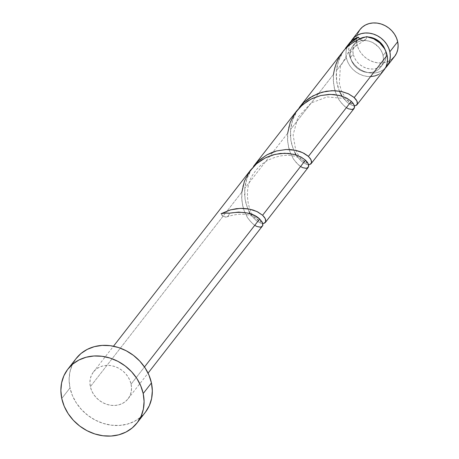 <?xml version="1.0" encoding="UTF-8"?>
<svg xmlns="http://www.w3.org/2000/svg" width="459" height="459" viewBox="0 0 459 459"><rect width="100%" height="100%" fill="white"/><g stroke="black" fill="none" stroke-linecap="round" stroke-linejoin="round"><path stroke-width="0.34" stroke-dasharray="2.29 1.72" d="M349.144 54.254A21.912 18.836 37.9 0 1 350.963 41.413L349.052 46.497L348.702 50.324L349.144 54.254L356.97 44.202L349.144 54.254L350.372 58.132L352.34 61.816L354.962 65.167L358.14 68.041L361.761 70.342L365.674 71.977L369.742 72.883L373.792 73.027L377.682 72.402L381.257 71.03L385.296 68.144A21.912 18.836 37.9 0 1 364.343 71.512A21.912 18.836 37.9 0 1 349.144 54.254M359.896 29.686L360.028 29.519A21.912 18.836 -142.1 0 0 356.97 44.202L356.523 40.277L356.878 36.45L358.014 32.876M380.586 67.312L383.334 63.778A17.528 15.072 -142.1 0 1 366.339 68.156A17.528 15.072 -142.1 0 1 353.218 54.007L354.199 57.111L355.771 60.054L357.871 62.734L360.413 65.035L363.31 66.876L366.443 68.184L369.69 68.913L372.938 69.028L376.047 68.523L378.904 67.427L381.406 65.775L383.443 63.635L384.952 61.087L385.864 58.224L386.145 55.166L385.789 52.022L383.041 55.55A17.528 15.072 37.9 0 1 380.586 67.312A17.528 15.072 37.9 0 1 363.591 71.684A17.528 15.072 37.9 0 1 350.469 57.536L350.114 54.391L350.395 51.333L351.307 48.47L352.81 45.923L354.853 43.783L357.349 42.13L360.212 41.035L363.321 40.535L366.563 40.644L369.816 41.373L372.949 42.681L378.388 46.824L380.488 49.503L382.054 52.446L383.041 55.55L383.397 58.695L383.116 61.758L382.204 64.616L380.695 67.163L378.658 69.309L376.156 70.956L373.299 72.057L370.189 72.556L366.942 72.442L363.694 71.719L360.562 70.411L357.664 68.569L355.123 66.262L353.023 63.589L351.451 60.64L350.469 57.536L353.218 54.007L352.862 50.863L353.143 47.805L354.055 44.942L355.559 42.394L359.517 38.917A17.528 15.072 -142.1 0 0 355.673 42.245A17.528 15.072 -142.1 0 0 353.218 54.007L350.469 57.536A17.528 15.072 37.9 0 1 352.925 45.78A17.528 15.072 37.9 0 1 363.321 40.535A17.528 15.072 37.9 0 1 383.041 55.55L385.789 52.022A17.528 15.072 -142.1 0 0 385.216 49.985M368.583 37.036A17.528 15.072 -142.1 0 0 364.905 37.116L368.583 37.036M76.148 358.513A43.817 37.678 -142.1 0 0 70.009 387.907L61.764 398.498L70.009 387.907A43.817 37.678 -142.1 0 0 102.822 423.278A43.817 37.678 -142.1 0 0 145.296 412.348M131.079 384.189L144.487 366.971L131.079 384.189A21.912 18.836 37.9 0 1 128.009 398.888A21.912 18.836 37.9 0 1 106.769 404.356A21.912 18.836 37.9 0 1 90.366 386.667A21.912 18.836 37.9 0 1 93.435 371.968A21.912 18.836 37.9 0 1 114.675 366.506A21.912 18.836 37.9 0 1 131.079 384.189L129.851 380.31L127.889 376.627L125.267 373.282L122.083 370.402L118.462 368.101L114.549 366.466L110.487 365.559L106.431 365.416L102.541 366.041L98.966 367.412L95.845 369.478L93.292 372.151L91.41 375.342L90.274 378.916L89.918 382.743L90.366 386.667L227.176 210.928L90.366 386.667L91.593 390.552L93.556 394.235L96.178 397.58L99.362 400.46L102.982 402.761L106.895 404.396L110.958 405.303L115.014 405.446L118.904 404.815L122.478 403.444L125.6 401.384L128.153 398.705L130.035 395.52L131.171 391.946L131.526 388.119L131.079 384.189M250.516 170.197L247.212 175.212L244.636 180.634L242.851 186.291L241.87 192.051L227.176 210.928L241.87 192.051L241.663 197.783L242.719 205.942L244.199 210.905L247.326 217.348L250.855 222.007L255.066 225.547L257.522 226.752L259.662 227.222L261.36 226.993L262.473 226.161M343.28 51.259L338.455 61.167L336.407 70.623L337.222 65.58L338.644 60.617L340.676 55.803L343.28 51.259M349.465 43.083A21.912 18.836 -142.1 0 0 346.396 57.782L336.407 70.623L346.396 57.782A21.912 18.836 -142.1 0 0 362.805 75.471A21.912 18.836 -142.1 0 0 384.04 70.003M297.507 110.045L292.647 120.011L290.599 129.461L291.585 123.683L292.848 119.432L294.558 115.284L297.507 110.045M342.368 52.206L338.3 58.482L336.195 63.095L334.651 67.875L333.486 74.369L290.599 129.461L333.486 74.369L333.28 80.101L334.336 88.26L335.816 93.223L338.943 99.66L342.471 104.325L346.683 107.859L349.138 109.064L351.278 109.54L352.977 109.311L354.09 108.473M251.698 168.889L246.839 178.855L244.79 188.305L245.777 182.527L247.04 178.27L248.749 174.122L251.698 168.889M296.325 111.353L293.02 116.368L290.444 121.79L288.659 127.447L287.678 133.213L244.79 188.305L287.678 133.213L287.472 138.939L288.527 147.098L290.008 152.067L293.135 158.504L296.663 163.169L300.874 166.703L303.33 167.908L305.47 168.384L307.169 168.149L308.282 167.317M339.677 91.754L337.922 87.049L336.734 81.857L336.2 76.332L336.407 70.623L336.659 81.369L339.075 90.343L342.988 97.606L347.624 102.673L352.105 105.335L354.377 105.794L351.267 105.002L347.641 102.69L344.348 99.368L341.863 95.908M356.534 105.209L355.891 105.559M294.913 152.749L292.119 145.887L290.926 140.695L290.392 135.175L290.599 129.461L290.851 140.213L293.267 149.186L297.18 156.45L301.815 161.516L306.296 164.179L308.568 164.638L305.459 163.846L301.833 161.534L298.539 158.212L296.055 154.752M310.726 164.052L310.083 164.402M249.105 211.593L246.311 204.731L245.117 199.539L244.584 194.019L244.79 188.305L245.043 199.057L247.458 208.03L251.371 215.288L256.007 220.36L260.488 223.017L262.76 223.476L259.651 222.684L256.024 220.372L252.731 217.055L250.247 213.596M264.918 222.896L264.275 223.24M359.575 38.986A4.383 3.77 37.9 0 0 363.321 40.535A4.383 3.77 37.9 0 0 364.262 40.358A4.383 3.77 37.9 0 0 366.598 36.686L366.483 38.114L365.829 39.331L363.321 40.535L360.367 39.663L359.219 38.556M348.278 44.839L346.918 47.782L346.138 50.989L345.966 54.351L346.396 57.782L347.624 61.667L349.592 65.35L352.214 68.695L355.392 71.575L359.013 73.876L362.926 75.511L366.993 76.418L371.044 76.561M378.509 74.559L381.63 72.499M145.578 411.981L140.477 417.334L134.229 421.465L127.08 424.208L119.306 425.459L111.198 425.172L103.068 423.359L95.237 420.088L88.002 415.487L81.639 409.726L76.395 403.036L72.465 395.669L70.009 387.907L69.12 380.052L69.825 372.398L72.103 365.249L76.119 358.542M383.334 63.778A17.528 15.072 -142.1 0 0 385.789 52.022L385.216 49.991M392.204 58.918L389.083 60.984L385.503 62.355L381.618 62.981L377.562 62.837L373.5 61.931L369.581 60.295L365.966 57.995L362.782 55.114L360.16 51.769L358.198 48.086L356.97 44.202A21.912 18.836 -142.1 0 0 373.374 61.89A21.912 18.836 -142.1 0 0 394.614 56.423M221.072 213.705L222.942 216.195L225.897 217.061L228.404 215.862L229.058 214.64L229.173 213.211A4.383 3.77 -142.1 0 1 226.838 216.889A4.383 3.77 -142.1 0 1 221.072 213.705M254.745 225.335L252.387 223.51L247.808 218.1L244.068 210.549L241.927 201.375L241.87 192.051M300.553 166.497L298.195 164.672L293.617 159.256L289.876 151.705L287.736 142.537L287.678 133.213M346.361 107.653L344.003 105.828L339.425 100.412L335.684 92.861L333.544 83.693L333.486 74.369M352.925 45.78L355.673 42.245M93.435 371.968L113.476 346.224M128.009 398.888L148.056 373.138M364.457 40.289L349.236 50.702L340.343 66.807L339.333 83.389L341.571 91.519L346.763 99.924L349.982 102.678L352.518 103.654L351.846 104.468L348.37 100.773L343.693 98.438L327.129 96.924L311.259 102.896L297.88 117.372L293.094 134.94L295.762 150.363L296.698 152.44L300.634 158.418L304.174 161.522L306.71 162.492L306.038 163.312L302.561 159.617L297.013 156.972C288.625 153.983 278.98 155.056 268.073 160.18C262.221 163.375 257.424 167.816 253.678 173.502C242.186 189.033 249.019 213.498 254.825 217.262L258.365 220.366L260.901 221.336L260.23 222.156L256.753 218.461L252.243 216.189C245.313 213.366 236.913 213.578 227.033 216.82"/><path stroke-width="0.69" d="M352.214 39.554A21.912 18.836 37.9 0 0 350.963 41.413L354.623 37.059L357.75 34.999L361.325 33.627L365.209 33.002L369.265 33.14L373.328 34.046L377.246 35.682L380.861 37.982L384.045 40.862L386.667 44.207L388.63 47.891L389.857 51.775L397.683 41.723A21.912 18.836 -142.1 0 0 381.274 24.04A21.912 18.836 -142.1 0 0 360.04 29.508L352.214 39.554A21.912 18.836 37.9 0 1 373.454 34.086A21.912 18.836 37.9 0 1 389.857 51.775L390.305 55.705L389.949 59.527L388.813 63.101L385.296 68.144A21.912 18.836 37.9 0 0 386.794 66.475L394.614 56.423A21.912 18.836 -142.1 0 0 397.683 41.723L398.131 45.653L397.775 49.48L396.633 53.055L394.751 56.239L392.204 58.918M385.216 49.985A17.528 15.072 -142.1 0 0 368.583 37.036L372.565 37.839L375.697 39.153L378.589 40.989L381.136 43.295L383.236 45.969L385.216 49.991M364.905 37.116A17.528 15.072 -142.1 0 0 359.517 38.917L364.911 37.116M137.052 422.94L145.296 412.348A43.817 37.678 -142.1 0 0 151.436 382.949L143.191 393.541L151.436 382.949A43.817 37.678 -142.1 0 0 118.623 347.578A43.817 37.678 -142.1 0 0 76.148 358.513L67.898 369.105A43.817 37.678 37.9 0 1 110.378 358.169A43.817 37.678 37.9 0 1 143.191 393.541A43.817 37.678 37.9 0 1 137.052 422.94A43.817 37.678 37.9 0 1 94.577 433.87A43.817 37.678 37.9 0 1 61.764 398.498A43.817 37.678 37.9 0 1 67.898 369.105M148.056 373.138L262.789 225.541L262.875 223.981L262.198 222.099L259.679 218.995L144.487 366.971L259.679 218.995L254.556 215.552L247.372 213.028L238.674 212.087L229.173 213.211A21.912 18.836 -142.1 0 0 221.072 213.705L230.177 209.958L236.385 208.679L242.432 208.346L248.141 208.851L253.27 210.096L257.665 211.903L262.6 215.248L305.487 160.157L301.213 157.156L295.366 154.763L288.281 153.415L280.363 153.461L273.036 154.872L266.685 157.236L261.515 160.071L256.713 163.639L250.752 169.893L113.476 346.224M354.113 39.95L358.496 37.179A21.912 18.836 -142.1 0 0 349.465 43.083L345.288 48.453L350.062 43.255L354.113 39.95M348.278 44.839L350.177 42.234L352.564 40.048L355.364 38.344L358.496 37.179A4.383 3.77 37.9 0 0 359.575 38.986L358.496 37.179L349.919 43.393L345.288 48.453M381.63 72.499L384.183 69.82L386.065 66.635L387.201 63.061L387.557 59.234L387.109 55.304A21.912 18.836 -142.1 0 0 366.598 36.686L360.418 38.636L354.48 41.557L348.96 45.424L344.089 50.129L299.251 107.595L304.323 102.036L309.75 97.796L318.121 93.493L326.355 91.243L334.439 90.67L341.857 91.582L348.163 93.676L354.216 97.56L387.109 55.304L354.216 97.56L356.098 99.649L357.165 101.64L357.463 103.373L356.959 104.79L384.04 70.003A21.912 18.836 -142.1 0 0 387.109 55.304L386.082 51.913L384.487 48.654L379.8 42.916L373.597 38.768L366.598 36.686C347.704 42.119 336.665 54.678 333.486 74.369M354.377 105.794L355.593 105.656L357.36 103.998L356.878 100.957L353.912 97.285L348.496 93.831L340.991 91.393L331.983 90.67L322.264 92.139L312.688 96.017L304.11 102.237L299.251 107.595M308.568 164.638L309.785 164.5L311.552 162.842L311.07 159.801L308.408 156.404L351.296 101.313L347.021 98.318L341.175 95.92L334.089 94.571L328.879 94.428L320.68 95.552L312.493 98.392L307.323 101.227L300.318 106.821L296.56 111.049L253.443 166.439L259.633 159.887L266.989 154.803L272.313 152.336L276.416 150.994L285.991 149.519L291.213 149.663L296.049 150.426L300.41 151.711L304.133 153.409L307.817 155.882L310.29 158.493L311.604 161.39L311.15 163.633L354.09 108.473L354.543 107.125L354.25 105.386L353.172 103.401L351.296 101.313L308.408 156.404L302.688 152.675L295.183 150.236L286.175 149.514L276.456 150.982L266.88 154.861L258.302 161.075L253.443 166.439M341.863 95.908L339.677 91.754M355.891 105.559L354.199 105.782M357.01 104.721L356.534 105.209M296.055 154.752L294.913 152.749M310.083 164.402L308.391 164.626M311.202 163.565L310.726 164.052M250.247 213.596L249.105 211.593M264.275 223.24L262.582 223.47M265.394 222.408L308.282 167.317L308.735 165.969L308.442 164.23L307.364 162.245L305.487 160.157L262.6 215.248L264.482 217.337L265.554 219.327L265.847 221.06L264.918 222.896M371.044 76.561L374.934 75.93L378.509 74.559M75.867 358.875L80.968 353.522L87.216 349.397L94.365 346.654L102.139 345.403L110.246 345.684L118.376 347.497L126.208 350.768L133.443 355.369L139.806 361.13L145.055 367.82L148.98 375.187L151.436 382.949L152.325 390.81L151.619 398.458L149.341 405.607L145.578 411.981M61.764 398.498L60.869 390.643L61.581 382.995L63.858 375.841L67.622 369.466L72.723 364.113L78.971 359.988L86.12 357.245L93.894 355.995L102.001 356.276L110.131 358.089L117.963 361.359L125.198 365.966L131.561 371.721L136.805 378.411L140.735 385.778L143.191 393.541L144.08 401.401L143.374 409.049L141.097 416.198L137.333 422.573L132.232 427.926L125.984 432.057L118.835 434.799L111.061 436.05L102.948 435.763L94.824 433.95L86.992 430.68L79.757 426.078L73.394 420.324L68.144 413.628L64.22 406.261L61.764 398.498M358.014 32.876L359.896 29.686L362.449 27.012L365.571 24.947L369.145 23.575L373.035 22.95L377.091 23.093L381.154 24L385.067 25.635L388.687 27.936L391.866 30.816L394.493 34.161L396.456 37.845L397.683 41.723L389.857 51.775A21.912 18.836 37.9 0 1 386.794 66.475M254.745 225.335L256.948 226.528L260.632 227.182L262.691 225.788L262.571 222.902L259.679 218.995C253.414 212.993 243.247 211.065 229.173 213.211L225.036 213.056L221.072 213.705L230.647 209.826L240.367 208.357L249.375 209.08L256.879 211.513L262.6 215.248L265.262 218.639L265.744 221.686L263.977 223.344L262.76 223.476M241.87 192.051L244.446 181.133L249.409 171.712L256.558 163.777L265.331 157.89L274.981 154.367L284.655 153.243L293.485 154.258L300.714 156.892L305.487 160.157L308.379 164.058L308.5 166.944L306.44 168.338L302.756 167.69L300.553 166.497M287.678 133.213L290.254 122.289L295.217 112.868L302.366 104.933L311.139 99.046L320.789 95.524L330.463 94.399L339.287 95.415L346.522 98.048L351.296 101.313L354.182 105.214L354.308 108.1L352.248 109.5L348.565 108.846L346.361 107.653"/></g></svg>
